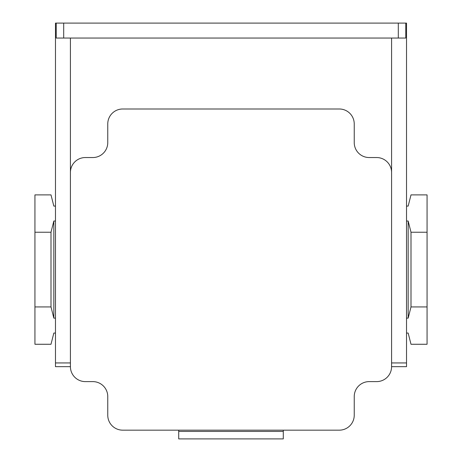 <?xml version="1.0" encoding="UTF-8"?>
<svg xmlns="http://www.w3.org/2000/svg" width="462" height="462" viewBox="0 0 462 462"><rect width="100%" height="100%" fill="white"/><g stroke="black" fill="none" stroke-linecap="round" stroke-linejoin="round"><path stroke-width="0.69" d="M406.52 206.092L408.165 206.092L411.001 194.889L427.061 194.889L427.061 232.23L411.001 232.23L411.001 306.924L408.165 318.127L406.52 318.127M427.061 232.23L427.061 306.924L411.001 306.924M427.061 306.924L427.061 344.265L411.001 344.265L408.165 333.062L406.52 333.062M406.52 221.027L408.165 221.027L411.001 232.23M70.415 362.941L55.48 362.941L55.48 23.1L56.225 23.1L56.225 38.04L405.775 38.04L405.775 23.1L406.52 23.1L406.52 366.672L391.585 366.672L391.585 172.482A14.94 14.94 0 0 0 376.646 157.542L369.178 157.542A14.94 14.94 0 0 1 354.238 142.602L354.238 123.931A14.94 14.94 0 0 0 339.299 108.992L122.701 108.992A14.94 14.94 0 0 0 107.761 123.931L107.761 142.602A14.94 14.94 0 0 1 92.822 157.542L85.355 157.542A14.94 14.94 0 0 0 70.415 172.482L70.415 366.672A14.94 14.94 0 0 0 85.355 381.612L92.822 381.612A14.94 14.94 0 0 1 107.761 396.552L107.761 415.223A14.94 14.94 0 0 0 122.701 430.162L339.299 430.162A14.94 14.94 0 0 0 354.238 415.223L354.238 396.552A14.94 14.94 0 0 1 369.178 381.612L376.646 381.612A14.94 14.94 0 0 0 391.585 366.672M391.585 38.04L391.585 172.482M406.52 362.941L391.585 362.941M405.775 23.1L56.225 23.1M55.48 362.941L55.48 366.672L70.415 366.672M55.48 318.127L53.835 318.127L50.999 306.924L34.939 306.924L34.939 344.265L50.999 344.265L53.835 333.062L55.48 333.062M55.48 206.092L53.835 206.092L50.999 194.889L34.939 194.889L34.939 306.924M70.415 38.04L70.415 172.482M53.835 318.127L53.835 221.027L55.48 221.027M50.999 306.924L50.999 232.23L53.835 221.027M50.999 232.23L34.939 232.23M283.281 430.162L283.281 431.433L178.719 431.433L178.719 438.9L283.281 438.9L283.281 431.433M178.719 430.162L178.719 431.433M408.165 318.127L408.165 221.027M63.692 38.04L63.692 23.1M398.308 38.04L398.308 23.1"/></g></svg>
